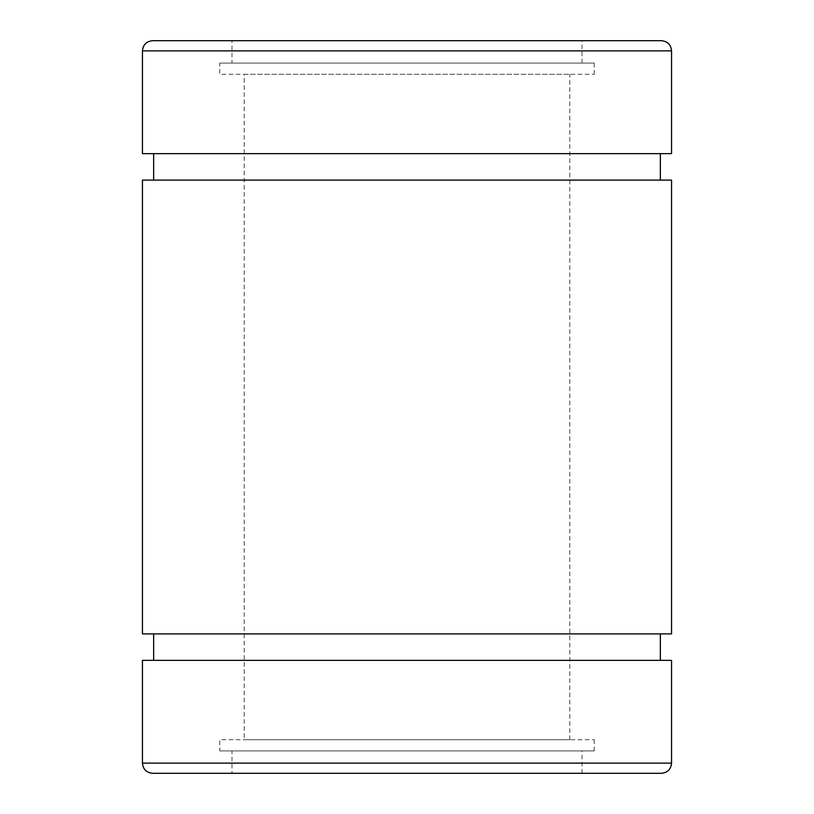 <?xml version="1.0" encoding="UTF-8"?>
<svg xmlns="http://www.w3.org/2000/svg" width="814" height="814" viewBox="0 0 814 814"><rect width="100%" height="100%" fill="white"/><g stroke="black" fill="none" stroke-linecap="round" stroke-linejoin="round"><path stroke-width="0.61" stroke-dasharray="4.07 3.05" d="M142.45 660.358L671.55 660.358M661.375 773.3L152.625 773.3M231.99 773.3L582.01 773.3L231.99 773.3L231.99 750.915L582.01 750.915L231.99 750.915M661.375 40.7L152.625 40.7M231.99 40.7L582.01 40.7L231.99 40.7L231.99 63.085L582.01 63.085L231.99 63.085M671.55 153.643L142.45 153.643M153.643 180.098L660.358 180.098L153.643 180.098M671.55 180.098L142.45 180.098M153.643 153.643L660.358 153.643L153.643 153.643M671.55 633.903L142.45 633.903M153.643 660.358L660.358 660.358L153.643 660.358M153.643 633.903L660.358 633.903L153.643 633.903M219.78 63.085L594.22 63.085L219.78 63.085L219.78 74.278L594.22 74.278L219.78 74.278M244.2 74.278L569.8 74.278L244.2 74.278L244.2 739.723L569.8 739.723L244.2 739.723M219.78 750.915L594.22 750.915L219.78 750.915L219.78 739.723L594.22 739.723L219.78 739.723M671.55 763.125L142.45 763.125M671.55 50.875L142.45 50.875M582.01 63.085L582.01 40.7M594.22 74.278L594.22 63.085M569.8 739.723L569.8 74.278M582.01 773.3L582.01 750.915M594.22 750.915L594.22 739.723"/><path stroke-width="1.22" d="M142.45 763.125L142.45 660.358L671.55 660.358L671.55 763.125C670.95 769.301 667.551 772.7 661.375 773.3L152.625 773.3C146.449 772.7 143.05 769.301 142.45 763.125L671.55 763.125M152.625 40.7L661.375 40.7C667.551 41.3 670.95 44.699 671.55 50.875L142.45 50.875C143.05 44.699 146.449 41.3 152.625 40.7M142.45 50.875L142.45 153.643L671.55 153.643L671.55 50.875M142.45 180.098L671.55 180.098L671.55 633.903L142.45 633.903L142.45 180.098M153.643 180.098L153.643 153.643M153.643 660.358L153.643 633.903M660.358 180.098L660.358 153.643M660.358 660.358L660.358 633.903"/></g></svg>
